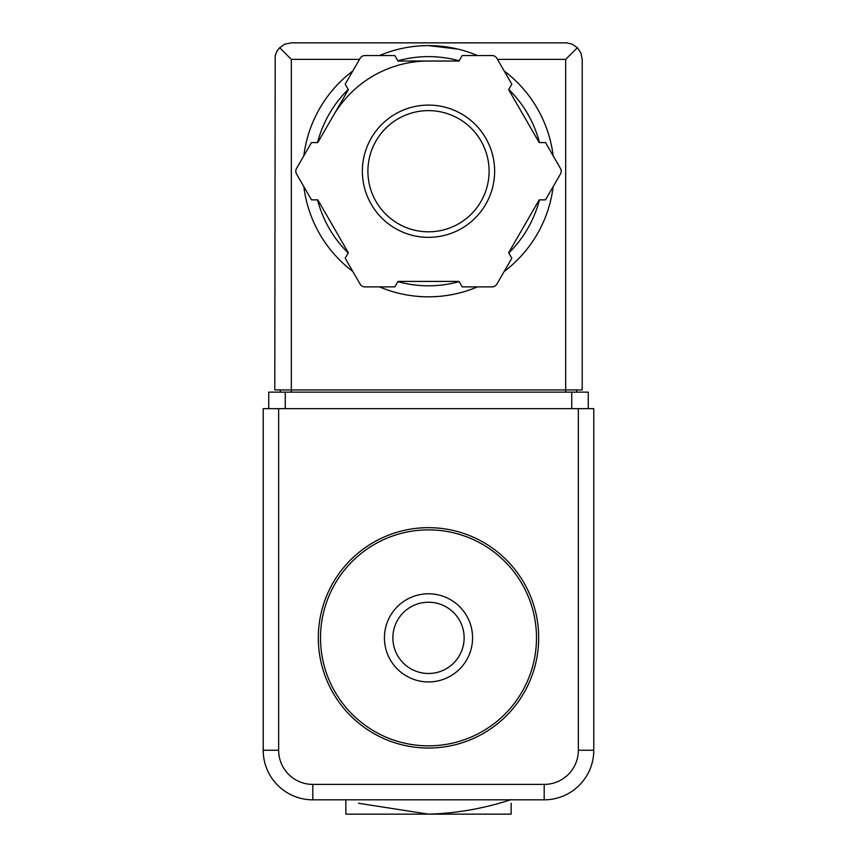 <?xml version="1.0" encoding="UTF-8"?>
<svg xmlns="http://www.w3.org/2000/svg" width="857" height="857" viewBox="0 0 857 857"><rect width="100%" height="100%" fill="white"/><g stroke="black" fill="none" stroke-linecap="round" stroke-linejoin="round"><path stroke-width="1.29" d="M511.136 799.624C484.066 808.515 456.524 813.357 428.5 814.15L511.136 814.15L511.136 803.255M345.864 799.624L345.864 814.15L428.5 814.15L358.462 803.255M428.5 529.872A107.982 107.982 0 0 1 522.02 691.845A107.982 107.982 0 0 1 334.98 691.845A107.982 107.982 0 0 1 428.5 529.872M428.5 527.666A110.189 110.189 0 0 1 523.927 692.949A110.189 110.189 0 0 1 333.073 692.949A110.189 110.189 0 0 1 428.5 527.666M428.5 602.225A35.619 35.619 0 0 1 459.352 655.669A35.619 35.619 0 0 1 397.648 655.669A35.619 35.619 0 0 1 428.5 602.225M428.5 593.783A44.071 44.071 0 0 1 466.669 659.89A44.071 44.071 0 0 1 390.331 659.89A44.071 44.071 0 0 1 428.5 593.783M278.643 750.239L263.217 750.239L263.217 408.671L278.643 408.671L278.643 750.239A34.162 34.162 0 0 0 312.805 784.401L312.805 799.827L544.195 799.827A49.588 49.588 0 0 0 593.783 750.239L593.783 408.671L578.357 408.671L578.357 750.239L593.783 750.239A49.588 49.588 0 0 1 544.195 799.827L544.195 784.401L312.805 784.401M263.217 750.239A49.588 49.588 0 0 0 312.805 799.827A49.588 49.588 0 0 1 263.217 750.239M457.938 49.106L428.5 45.603A125.615 125.615 0 0 1 477.488 55.555A125.615 125.615 0 0 0 379.512 55.555A125.615 125.615 0 0 1 428.5 45.603M359.512 59.379L291.316 59.379L279.628 47.692L276.854 51.388L275.204 55.705L274.786 389.935L291.316 389.935L291.316 392.142M279.628 47.692L284.995 44.103L291.316 42.85L566.606 42.871L572.005 44.103L577.372 47.692L565.684 59.379L497.488 59.379M577.372 47.692L580.95 53.048L582.214 59.379L582.214 389.935L291.316 389.935L291.316 59.379M285.263 408.671L268.734 408.671L268.734 392.142L285.263 392.142L285.263 408.671L588.266 408.671L588.266 392.142L285.263 392.142M280.303 389.935L280.303 392.142M576.697 389.935L576.697 392.142M333.073 116.124A110.189 110.189 0 0 1 428.5 61.029M504.173 70.96A125.615 125.615 0 0 1 553.161 155.813A125.615 125.615 0 0 0 504.173 70.96M553.161 186.622A125.615 125.615 0 0 1 504.173 271.476A125.615 125.615 0 0 0 553.161 186.622M477.488 286.881A125.615 125.615 0 0 1 379.512 286.881A125.615 125.615 0 0 0 477.488 286.881M352.827 271.476A125.615 125.615 0 0 1 303.839 186.622A125.615 125.615 0 0 0 352.827 271.476M303.839 155.813A125.615 125.615 0 0 1 352.827 70.96A125.615 125.615 0 0 0 303.839 155.813M311.487 142.573L296.533 168.465A5.506 5.506 0 0 0 296.533 173.971L311.487 199.863L317.808 199.863L348.349 252.751L345.178 258.236L360.133 284.128A5.506 5.506 0 0 0 364.9 286.881L394.798 286.881L397.969 281.407L459.031 281.407L462.202 286.881L492.1 286.881A5.506 5.506 0 0 0 496.867 284.128L511.822 258.236L508.651 252.751L539.192 199.863L545.513 199.863L560.467 173.971A5.506 5.506 0 0 0 560.467 168.465L545.513 142.573L539.192 142.573L508.651 89.674L511.822 84.2L496.867 58.308A5.506 5.506 0 0 0 492.1 55.555L462.202 55.555L459.031 61.029L397.969 61.029L394.798 55.555L364.9 55.555A5.506 5.506 0 0 0 360.133 58.308L345.178 84.2L348.349 89.674L317.808 142.573L311.487 142.573M428.5 110.617A60.601 60.601 0 0 1 480.981 201.513A60.601 60.601 0 0 1 376.019 201.513A60.601 60.601 0 0 1 428.5 110.617A60.601 60.601 0 0 1 480.981 201.513A60.601 60.601 0 0 1 376.019 201.513A60.601 60.601 0 0 1 428.5 110.617A60.601 60.601 0 0 1 480.981 201.513A60.601 60.601 0 0 1 376.019 201.513A60.601 60.601 0 0 1 428.5 110.617M544.195 784.401A34.162 34.162 0 0 0 578.357 750.239M571.737 392.142L571.737 408.671M565.684 59.379L565.684 392.142M397.83 60.804A114.592 114.592 0 0 1 459.17 60.804M508.79 89.449A114.592 114.592 0 0 1 539.449 142.573M539.449 199.863A114.592 114.592 0 0 1 508.79 252.986M459.17 281.632A114.592 114.592 0 0 1 397.83 281.632M348.21 252.986A114.592 114.592 0 0 1 317.551 199.863M317.551 142.573A114.592 114.592 0 0 1 348.21 89.449M428.5 105.1A66.107 66.107 0 0 1 485.758 204.277A66.107 66.107 0 0 1 371.242 204.277A66.107 66.107 0 0 1 428.5 105.1"/></g></svg>

